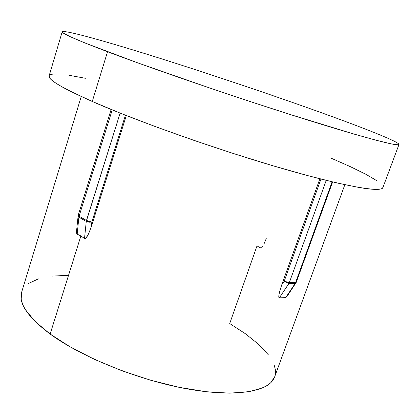 <?xml version="1.0" encoding="UTF-8"?>
<svg xmlns="http://www.w3.org/2000/svg" width="420" height="420" viewBox="0 0 420 420"><rect width="100%" height="100%" fill="white"/><g stroke="black" fill="none" stroke-linecap="round" stroke-linejoin="round"><path stroke-width="0.63" d="M81.233 96.511L21.625 292.268C18.254 303.161 27.762 317.084 50.138 334.042L80.882 235.94L77.196 234.166L78.881 217.177L86.268 221.419L120.13 113.106L86.468 220.463L91.807 222.101L125.449 115.217L91.807 222.101L91.329 226.653L126.32 115.558L91.329 226.653L88.652 233.678L86.074 237.935L84.514 238.513L80.882 235.94L50.138 334.042C81.685 357.205 139.419 380.483 188.218 389.072C237.122 397.724 269.735 391.361 274.638 376.924L344.841 184.711M281.705 284.944L319.872 178.799L281.705 284.944L279.542 291.916L281.705 284.944L284.23 281.132L281.705 284.944M278.869 295.312L279.542 291.916L278.869 295.312C278.665 297.087 278.833 297.922 279.363 297.817L278.775 296.688L278.869 295.312M286.976 296.447L285.668 297.675L279.363 297.817L288.871 283.542L295.118 283.542L285.668 297.675L279.363 297.817L288.871 283.542L284.23 281.132L289.301 282.686L326.23 180.395L289.301 282.686L284.23 281.132L288.871 283.542L289.301 282.686L288.871 283.542L295.118 283.542L295.549 282.692L289.301 282.686L296.184 282.481L295.549 282.692L295.118 283.542L295.759 283.311L295.118 283.542L285.668 297.675L286.87 296.594L296.184 282.481L332.63 181.944M62.181 31.846L49.114 75.894C47.717 79.48 62.102 88.011 92.264 101.477C136.4 120.95 216.19 149.294 280.114 167.874C344.19 186.527 381.602 192.764 382.898 187.577L398.984 144.512C398.769 146.832 362.208 137.272 297.953 116.97C233.861 96.721 152.885 68.922 107.536 51.739L92.264 101.477L107.536 51.739C76.524 39.926 61.409 33.285 62.186 31.82C63.971 29.526 106.969 41.633 158.807 57.95C211.218 74.477 272.417 95.072 321.851 112.864C365.6 128.62 399.593 142.128 398.984 144.512M398.171 143.462L394.989 141.587M62.984 31.489C61.887 31.579 61.913 32.046 63.063 32.891L70.271 36.703L85.087 43.008L137.004 62.612L211.082 88.473L251.249 101.887L290.042 114.455L354.249 134.143L376.457 140.327L391.078 143.861L398.149 144.827L398.758 143.971M49.135 75.826L49.697 77.92C50.678 79.349 52.889 81.186 56.322 83.422C59.771 85.664 64.496 88.305 70.497 91.334L92.264 101.477L121.044 113.468L155.578 126.698L193.924 140.375L233.672 153.615L272.223 165.553L307.162 175.471L336.546 182.863L359.084 187.488C365.369 188.554 370.398 189.173 374.168 189.341C377.927 189.509 380.473 189.263 381.806 188.612L382.925 187.509M376.803 180.679L365.762 174.227L350.212 166.598L331.023 158.13M85.386 78.288L68.896 75.243M56.831 74.004C53.623 73.915 51.387 74.193 50.127 74.828M76.65 230.076L76.587 230.732C76.445 232.806 76.65 233.956 77.196 234.166L78.881 217.177L86.268 221.419L84.514 238.513L80.882 235.94L77.196 234.166L76.55 232.386L76.65 230.044M262.416 246.624L260.321 247.936L257.009 245.879L229.719 323.547L245.553 333.837L258.615 344.348L268.322 354.774M332.099 181.818L295.549 282.692L332.099 181.818M320.954 179.078L284.23 281.132L320.954 179.078M78.046 215.98L78.881 217.177L79.076 216.232L86.468 220.463L86.268 221.419L88.924 222.212L91.807 222.101L86.468 220.463L79.076 216.232L112.219 109.909L79.076 216.232L78.183 215.318L79.076 216.232L78.881 217.177L78.031 216.059M266.254 238.613L263.918 244.13M91.329 226.653L91.807 222.101L86.268 221.419L84.514 238.513C85.05 238.943 85.853 238.392 86.919 236.854L88.652 233.678L91.329 226.653M21.667 292.131L21.194 299.119L21.451 300.515L22.885 304.889L25.321 309.55L34.986 321.353L50.138 334.042L70.345 346.994L94.752 359.504L122.12 370.834L150.911 380.315L179.461 387.392L206.152 391.713L229.588 393.151L248.708 391.776L262.847 387.849L267.304 385.476L270.779 382.736L274.701 376.745M275.373 373.889L275.326 369.453L274.092 364.754M68.439 275.32L52.007 276.108M38.388 278.854L28.277 283.621M111.148 109.473L78.183 215.318L76.608 230.475"/></g></svg>
